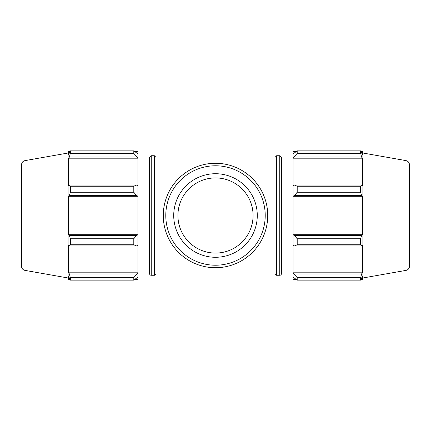 <?xml version="1.0" encoding="UTF-8"?>
<svg xmlns="http://www.w3.org/2000/svg" width="431" height="431" viewBox="0 0 431 431"><rect width="100%" height="100%" fill="white"/><g stroke="black" fill="none" stroke-linecap="round" stroke-linejoin="round"><path stroke-width="0.65" d="M134.995 151.61L137.92 151.61L137.92 153.91L133.799 150.861L133.799 153.344L137.92 158.22L137.92 153.91M137.92 158.22L137.92 185.68L136.546 185.05L133.799 186.24L133.799 192.237L136.546 195.669L137.92 196.083L137.92 185.68M137.92 196.083L137.92 234.917L136.546 235.331L133.799 238.763L133.799 244.76L136.546 245.95L137.92 245.32L137.92 234.917M137.92 245.32L137.92 272.78L133.799 277.656L133.799 280.139L137.92 277.09L137.92 272.78M137.92 277.09L137.92 279.39L134.995 279.39M137.92 158.829L68.61 158.829L69.359 157.003L136.546 157.003M133.799 153.344L70.361 153.344L69.359 157.003M137.92 196.288L68.61 196.288L69.359 195.669L136.546 195.669M133.799 192.237L70.361 192.237L69.359 195.669M133.799 244.76L70.361 244.76L69.359 245.95L136.546 245.95M136.546 235.331L69.359 235.331L70.361 238.763L133.799 238.763M70.361 238.763L70.361 244.76M24.998 160.618C22.859 161.156 21.706 162.525 21.55 164.728L21.55 266.272A4.175 4.175 0 0 0 24.998 270.382L24.998 160.618L68.098 153.016L68.098 277.984L68.61 279.39L68.61 276.433L70.361 280.139L133.799 280.139M136.546 185.05L69.359 185.05L70.361 186.24L70.361 192.237M69.359 185.05L68.61 185.998L68.61 158.829M68.098 153.016L68.61 151.61L68.61 154.567L70.361 150.861L70.361 153.344M136.546 273.997L69.359 273.997L70.361 277.656L70.361 280.139M69.359 273.997L68.61 272.171L68.61 245.002L69.359 245.95M69.359 235.331L68.61 234.712L68.61 196.288M70.361 186.24L133.799 186.24M70.361 150.861L133.799 150.861M70.361 277.656L133.799 277.656M151.227 155.731L151.227 275.269A1.67 1.67 0 0 1 149.557 273.599L149.557 157.401L151.227 155.731L154.352 155.731L154.352 275.269A1.67 1.67 0 0 0 156.022 273.599L156.022 157.401L154.352 155.731M137.92 272.171L68.61 272.171M137.92 234.712L68.61 234.712M296.005 279.39L293.08 279.39L293.08 277.09L297.201 280.139L297.201 277.656L293.08 272.78L293.08 277.09M293.08 272.78L293.08 245.32L294.454 245.95L297.201 244.76L297.201 238.763L294.454 235.331L293.08 234.917L293.08 245.32M293.08 234.917L293.08 196.083L294.454 195.669L297.201 192.237L297.201 186.24L294.454 185.05L293.08 185.68L293.08 196.083M293.08 185.68L293.08 158.22L297.201 153.344L297.201 150.861L293.08 153.91L293.08 158.22M293.08 153.91L293.08 151.61L296.005 151.61M406.002 160.618C408.141 161.156 409.294 162.525 409.45 164.728L409.45 266.272A4.175 4.175 0 0 1 406.002 270.382L406.002 160.618L362.902 153.016L362.39 151.61L362.39 154.567L360.639 150.861L360.639 153.344L297.201 153.344M297.201 150.861L360.639 150.861M294.454 157.003L361.641 157.003L362.39 158.829L362.39 185.998L361.641 185.05L294.454 185.05M297.201 186.24L360.639 186.24L361.641 185.05M293.08 234.712L362.39 234.712L361.641 235.331L294.454 235.331M297.201 238.763L360.639 238.763L361.641 235.331M293.08 272.171L362.39 272.171L361.641 273.997L294.454 273.997M297.201 277.656L360.639 277.656L361.641 273.997M294.454 195.669L361.641 195.669L360.639 192.237L297.201 192.237M293.08 196.288L362.39 196.288L362.39 234.712M361.641 195.669L362.39 196.288M362.902 153.016L362.902 277.984L362.39 279.39L362.39 276.433L360.639 280.139L297.201 280.139M360.639 238.763L360.639 244.76L297.201 244.76M294.454 245.95L361.641 245.95L360.639 244.76M361.641 245.95L362.39 245.002L362.39 272.171M360.639 277.656L360.639 280.139M361.641 157.003L360.639 153.344M360.639 186.24L360.639 192.237M293.08 158.829L362.39 158.829M281.443 215.5L281.443 157.401L279.773 155.731L279.773 275.269A1.67 1.67 0 0 0 281.443 273.599L281.443 215.5M276.648 155.731L276.648 275.269A1.67 1.67 0 0 1 274.978 273.599L274.978 157.401L276.648 155.731L279.773 155.731M163.279 215.5A52.221 52.221 0 0 0 241.613 260.728A52.221 52.221 0 0 0 241.613 170.272A52.221 52.221 0 0 0 163.279 215.5M165.784 215.5A49.716 49.716 0 0 1 240.358 172.443A49.716 49.716 0 0 1 240.358 258.557A49.716 49.716 0 0 1 165.784 215.5M173.72 215.5A41.78 41.78 0 0 0 215.5 257.28A41.78 41.78 0 0 0 257.28 215.5A41.78 41.78 0 0 0 215.5 173.72A41.78 41.78 0 0 0 173.72 215.5M177.922 215.5A37.578 37.578 0 0 0 215.5 253.078A37.578 37.578 0 0 0 253.078 215.5A37.578 37.578 0 0 0 215.5 177.922A37.578 37.578 0 0 0 177.922 215.5M156.022 267.026L206.988 267.026M224.012 267.026L274.978 267.026M156.022 163.974L206.988 163.974M224.012 163.974L274.978 163.974M151.227 275.269L154.352 275.269M68.61 151.61L69.924 151.61M68.61 279.39L69.924 279.39M24.998 270.382L68.098 277.984M137.92 267.026L149.557 267.026M137.92 163.974L149.557 163.974M276.648 275.269L279.773 275.269M361.076 151.61L362.39 151.61M361.076 279.39L362.39 279.39M406.002 270.382L362.902 277.984M281.443 267.026L293.08 267.026M281.443 163.974L293.08 163.974"/></g></svg>

